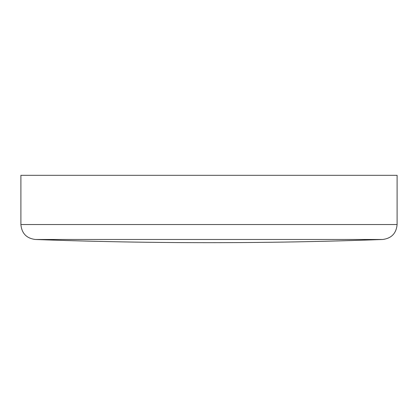 <?xml version="1.0" encoding="UTF-8"?>
<svg xmlns="http://www.w3.org/2000/svg" width="418" height="418" viewBox="0 0 418 418"><rect width="100%" height="100%" fill="white"/><g stroke="black" fill="none" stroke-linecap="round" stroke-linejoin="round"><path stroke-width="0.63" d="M209 175.325L397.1 175.325L397.1 224.529L20.9 224.529L20.9 175.325L209 175.325M209 239.483L35.316 239.483A4730.234 4730.234 0 0 0 382.684 239.483L209 239.483L382.684 239.483C391.483 238.349 396.29 233.364 397.1 224.529M35.316 239.483C26.517 238.349 21.71 233.364 20.9 224.529"/></g></svg>
